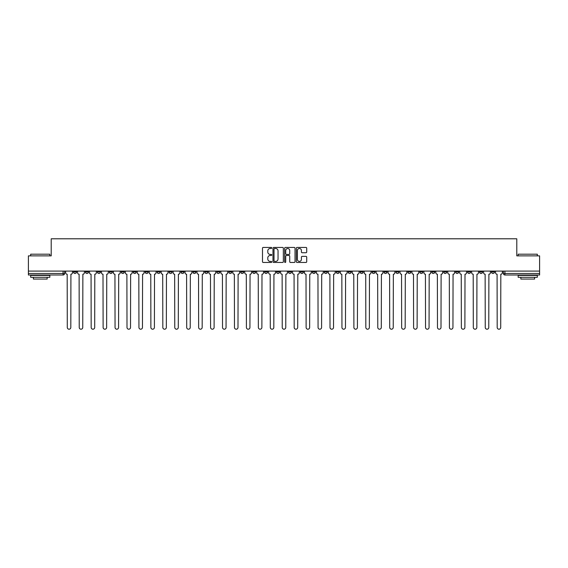 <?xml version="1.0" encoding="UTF-8"?>
<svg xmlns="http://www.w3.org/2000/svg" width="568" height="568" viewBox="0 0 568 568"><rect width="100%" height="100%" fill="white"/><g stroke="black" fill="none" stroke-linecap="round" stroke-linejoin="round"><path stroke-width="0.85" d="M271.752 247.96A0.525 0.525 0 0 0 271.227 247.435L263.24 247.435A0.753 0.753 0 0 0 262.494 248.188L262.494 261.713A0.753 0.753 0 0 0 263.24 262.466L271.227 262.466A0.525 0.525 0 0 0 271.752 261.94A0.525 0.525 0 0 0 271.227 261.408L270.19 261.408A2.407 2.407 0 0 1 267.791 259.008L267.791 257.879A2.407 2.407 0 0 1 270.19 255.472L271.227 255.472A0.525 0.525 0 0 0 271.752 254.947A0.525 0.525 0 0 0 271.227 254.421L270.19 254.421A2.407 2.407 0 0 1 267.791 252.022L267.791 250.893A2.407 2.407 0 0 1 270.19 248.486L271.227 248.486A0.525 0.525 0 0 0 271.752 247.96M467.563 271.099L467.563 271.944L470.631 271.944A1.534 1.534 0 0 1 469.097 273.478A1.534 1.534 0 0 1 467.563 271.944L467.563 271.099M395.917 271.099L395.917 271.944L398.977 271.944A1.534 1.534 0 0 1 397.444 273.478A1.534 1.534 0 0 1 395.917 271.944L395.917 271.099M383.975 271.099L383.975 271.944L387.035 271.944A1.534 1.534 0 0 1 385.502 273.478A1.534 1.534 0 0 1 383.975 271.944L383.975 271.099M312.322 271.099L312.322 271.944L315.382 271.944A1.534 1.534 0 0 1 313.856 273.478A1.534 1.534 0 0 1 312.322 271.944L312.322 271.099M300.38 271.099L300.38 271.944L303.447 271.944A1.534 1.534 0 0 1 301.913 273.478A1.534 1.534 0 0 1 300.38 271.944L300.38 271.099M288.438 271.099L288.438 271.944L291.505 271.944A1.534 1.534 0 0 1 289.971 273.478A1.534 1.534 0 0 1 288.438 271.944L288.438 271.099M264.553 271.099L264.553 271.944L267.62 271.944A1.534 1.534 0 0 1 266.087 273.478A1.534 1.534 0 0 1 264.553 271.944L264.553 271.099M240.676 271.944L240.676 271.099L240.676 271.944A1.534 1.534 0 0 0 242.202 273.478A1.534 1.534 0 0 1 240.676 271.944L243.736 271.944A1.534 1.534 0 0 1 242.202 273.478A1.534 1.534 0 0 0 243.736 271.944L243.736 271.099L243.736 271.944M228.734 271.944L228.734 271.099L228.734 271.944A1.534 1.534 0 0 0 230.26 273.478A1.534 1.534 0 0 1 228.734 271.944L231.794 271.944A1.534 1.534 0 0 1 230.26 273.478M216.791 271.944L216.791 271.099L216.791 271.944A1.534 1.534 0 0 0 218.318 273.478A1.534 1.534 0 0 1 216.791 271.944L219.851 271.944A1.534 1.534 0 0 1 218.318 273.478A1.534 1.534 0 0 0 219.851 271.944L219.851 271.099L219.851 271.944M204.849 271.099L204.849 271.944L207.909 271.944A1.534 1.534 0 0 1 206.376 273.478A1.534 1.534 0 0 1 204.849 271.944L204.849 271.099M192.907 271.099L192.907 271.944L195.967 271.944A1.534 1.534 0 0 1 194.434 273.478A1.534 1.534 0 0 1 192.907 271.944L192.907 271.099M180.965 271.099L180.965 271.944L184.025 271.944A1.534 1.534 0 0 1 182.498 273.478A1.534 1.534 0 0 1 180.965 271.944L180.965 271.099M169.023 271.944L169.023 271.099L169.023 271.944A1.534 1.534 0 0 0 170.556 273.478A1.534 1.534 0 0 1 169.023 271.944L172.083 271.944A1.534 1.534 0 0 1 170.556 273.478M145.138 271.944L145.138 271.099L145.138 271.944A1.534 1.534 0 0 0 146.672 273.478A1.534 1.534 0 0 1 145.138 271.944L148.198 271.944A1.534 1.534 0 0 1 146.672 273.478A1.534 1.534 0 0 0 148.198 271.944L148.198 271.099L148.198 271.944M133.196 271.944L133.196 271.099L133.196 271.944A1.534 1.534 0 0 0 134.73 273.478A1.534 1.534 0 0 1 133.196 271.944L136.256 271.944A1.534 1.534 0 0 1 134.73 273.478A1.534 1.534 0 0 0 136.256 271.944L136.256 271.099L136.256 271.944M121.254 271.944L121.254 271.099L121.254 271.944A1.534 1.534 0 0 0 122.787 273.478A1.534 1.534 0 0 1 121.254 271.944L124.314 271.944A1.534 1.534 0 0 1 122.787 273.478A1.534 1.534 0 0 0 124.314 271.944L124.314 271.099L124.314 271.944M109.312 271.944L109.312 271.099L109.312 271.944A1.534 1.534 0 0 0 110.845 273.478A1.534 1.534 0 0 1 109.312 271.944L112.372 271.944A1.534 1.534 0 0 1 110.845 273.478M97.369 271.944L97.369 271.099L97.369 271.944A1.534 1.534 0 0 0 98.903 273.478A1.534 1.534 0 0 1 97.369 271.944L100.437 271.944A1.534 1.534 0 0 1 98.903 273.478A1.534 1.534 0 0 0 100.437 271.944L100.437 271.099L100.437 271.944M85.427 271.944L85.427 271.099L85.427 271.944A1.534 1.534 0 0 0 86.961 273.478A1.534 1.534 0 0 1 85.427 271.944L88.494 271.944A1.534 1.534 0 0 1 86.961 273.478A1.534 1.534 0 0 0 88.494 271.944L88.494 271.099L88.494 271.944M305.96 252.732A0.753 0.753 0 0 0 306.713 251.979L306.713 248.188A0.753 0.753 0 0 0 305.96 247.435L297.092 247.435A0.753 0.753 0 0 0 296.34 248.188L296.34 261.713A0.753 0.753 0 0 0 297.092 262.466L305.96 262.466A0.753 0.753 0 0 0 306.713 261.713L306.713 257.126A0.753 0.753 0 0 0 305.96 256.374L302.162 256.374A0.753 0.753 0 0 0 301.416 257.126L301.416 259.399A2.009 2.009 0 0 1 299.407 261.408A2.009 2.009 0 0 1 297.391 259.399L297.391 250.495A2.009 2.009 0 0 1 299.407 248.486A2.009 2.009 0 0 1 301.416 250.495L301.416 251.979A0.753 0.753 0 0 0 302.162 252.732L305.96 252.732M28.4 271.099L28.4 255.87L51.212 255.87L51.212 238.794L516.788 238.794L516.788 255.87L539.6 255.87L539.6 271.099L28.4 271.099L28.4 273.478L64.61 273.478L64.61 271.099L64.61 273.478A1.534 1.534 0 0 1 63.076 275.004L28.4 275.004L28.4 273.478M283.34 248.188A0.753 0.753 0 0 0 282.594 247.435L273.726 247.435A0.753 0.753 0 0 0 272.974 248.188L272.974 261.713A0.753 0.753 0 0 0 273.726 262.466L282.594 262.466A0.753 0.753 0 0 0 283.34 261.713L283.34 248.188M285.406 247.435L294.274 247.435A0.753 0.753 0 0 1 295.026 248.188L295.026 261.713A0.753 0.753 0 0 1 294.274 262.466L290.482 262.466A0.753 0.753 0 0 1 289.73 261.713L289.73 256.225A0.753 0.753 0 0 0 288.977 255.472L286.464 255.472A0.753 0.753 0 0 0 285.711 256.225L285.711 261.94A0.525 0.525 0 0 1 285.186 262.466A0.525 0.525 0 0 1 284.66 261.94L284.66 248.188A0.753 0.753 0 0 1 285.406 247.435M503.39 271.099L503.39 273.478L539.6 273.478L539.6 275.004L504.924 275.004A1.534 1.534 0 0 1 503.39 273.478M539.6 271.099L539.6 273.478M494.515 271.099L494.515 271.944A1.534 1.534 0 0 1 492.981 273.478A1.534 1.534 0 0 1 491.448 271.944A1.534 1.534 0 0 0 492.981 273.478M491.448 271.099L491.448 271.944L494.515 271.944M482.573 271.099L482.573 271.944A1.534 1.534 0 0 1 481.039 273.478A1.534 1.534 0 0 1 479.506 271.944L482.573 271.944M479.506 271.099L479.506 271.944M470.631 271.099L470.631 271.944A1.534 1.534 0 0 1 469.097 273.478M458.688 271.099L458.688 271.944A1.534 1.534 0 0 1 457.155 273.478A1.534 1.534 0 0 1 455.628 271.944L458.688 271.944M455.628 271.099L455.628 271.944M446.746 271.099L446.746 271.944A1.534 1.534 0 0 1 445.213 273.478A1.534 1.534 0 0 1 443.686 271.944L446.746 271.944M443.686 271.099L443.686 271.944M434.804 271.099L434.804 271.944A1.534 1.534 0 0 1 433.27 273.478A1.534 1.534 0 0 1 431.744 271.944A1.534 1.534 0 0 0 433.27 273.478M431.744 271.099L431.744 271.944L434.804 271.944M422.862 271.099L422.862 271.944A1.534 1.534 0 0 1 421.328 273.478A1.534 1.534 0 0 1 419.802 271.944L422.862 271.944M419.802 271.099L419.802 271.944M410.92 271.099L410.92 271.944A1.534 1.534 0 0 1 409.386 273.478A1.534 1.534 0 0 1 407.86 271.944L410.92 271.944M407.86 271.099L407.86 271.944M398.977 271.099L398.977 271.944M387.035 271.099L387.035 271.944L387.035 271.099M375.093 271.099L375.093 271.944A1.534 1.534 0 0 1 373.566 273.478A1.534 1.534 0 0 1 372.033 271.944L375.093 271.944M372.033 271.099L372.033 271.944M363.151 271.099L363.151 271.944A1.534 1.534 0 0 1 361.624 273.478A1.534 1.534 0 0 1 360.091 271.944L363.151 271.944M360.091 271.099L360.091 271.944M351.209 271.099L351.209 271.944A1.534 1.534 0 0 1 349.682 273.478A1.534 1.534 0 0 1 348.149 271.944L351.209 271.944M348.149 271.099L348.149 271.944M339.266 271.099L339.266 271.944A1.534 1.534 0 0 1 337.74 273.478A1.534 1.534 0 0 1 336.206 271.944L339.266 271.944M336.206 271.099L336.206 271.944M327.324 271.099L327.324 271.944A1.534 1.534 0 0 1 325.798 273.478A1.534 1.534 0 0 1 324.264 271.944L327.324 271.944M324.264 271.099L324.264 271.944M315.382 271.099L315.382 271.944A1.534 1.534 0 0 1 313.856 273.478M303.447 271.099L303.447 271.944M291.505 271.944L291.505 271.099L291.505 271.944A1.534 1.534 0 0 1 289.971 273.478M279.562 271.099L279.562 271.944A1.534 1.534 0 0 1 278.029 273.478A1.534 1.534 0 0 1 276.495 271.944A1.534 1.534 0 0 0 278.029 273.478A1.534 1.534 0 0 0 279.562 271.944L276.495 271.944L276.495 271.099M267.62 271.944L267.62 271.099L267.62 271.944A1.534 1.534 0 0 1 266.087 273.478M255.678 271.099L255.678 271.944A1.534 1.534 0 0 1 254.144 273.478A1.534 1.534 0 0 1 252.618 271.944A1.534 1.534 0 0 0 254.144 273.478M252.618 271.099L252.618 271.944L255.678 271.944M231.794 271.099L231.794 271.944L231.794 271.099M207.909 271.944L207.909 271.099L207.909 271.944A1.534 1.534 0 0 1 206.376 273.478M195.967 271.944L195.967 271.099L195.967 271.944A1.534 1.534 0 0 1 194.434 273.478M184.025 271.944L184.025 271.099L184.025 271.944A1.534 1.534 0 0 1 182.498 273.478M172.083 271.099L172.083 271.944L172.083 271.099M160.141 271.944L160.141 271.099L160.141 271.944A1.534 1.534 0 0 1 158.614 273.478A1.534 1.534 0 0 1 157.08 271.944L160.141 271.944A1.534 1.534 0 0 1 158.614 273.478M157.08 271.099L157.08 271.944M112.372 271.099L112.372 271.944L112.372 271.099M76.552 271.099L76.552 271.944A1.534 1.534 0 0 1 75.019 273.478A1.534 1.534 0 0 1 73.485 271.944A1.534 1.534 0 0 0 75.019 273.478A1.534 1.534 0 0 0 76.552 271.944L76.552 271.099M73.485 271.099L73.485 271.944L76.552 271.944M63.076 271.099L63.076 275.004A1.534 1.534 0 0 0 64.61 273.478M274.55 248.486A0.525 0.525 0 0 0 274.024 249.011L274.024 260.882A0.525 0.525 0 0 0 274.55 261.408L275.643 261.408A2.407 2.407 0 0 0 278.043 259.008L278.043 250.893A2.407 2.407 0 0 0 275.643 248.486L274.55 248.486M289.73 250.538A2.009 2.009 0 0 0 287.72 248.528A2.009 2.009 0 0 0 285.711 250.538L285.711 253.669A0.753 0.753 0 0 0 286.464 254.421L288.977 254.421A0.753 0.753 0 0 0 289.73 253.669L289.73 250.538M65.639 272.711L65.639 271.099L65.639 272.711A1.534 1.534 0 0 0 67.173 274.238L67.287 327.445A1.761 1.761 0 0 0 69.047 329.206A1.761 1.761 0 0 0 70.808 327.445L70.922 274.238A1.534 1.534 0 0 0 72.456 272.711L72.456 271.099L72.456 272.711M67.173 274.238L67.287 327.445M70.808 327.445L70.922 274.238M77.582 272.711L77.582 271.099L77.582 272.711A1.534 1.534 0 0 0 79.115 274.238L79.229 327.445A1.761 1.761 0 0 0 80.99 329.206A1.761 1.761 0 0 0 82.75 327.445L82.864 274.238A1.534 1.534 0 0 0 84.398 272.711L84.398 271.099L84.398 272.711M89.524 272.711L89.524 271.099L89.524 272.711A1.534 1.534 0 0 0 91.057 274.238L91.171 327.445A1.761 1.761 0 0 0 92.932 329.206A1.761 1.761 0 0 0 94.693 327.445L94.806 274.238A1.534 1.534 0 0 0 96.34 272.711L96.34 271.099L96.34 272.711M79.115 274.238L79.229 327.445M82.75 327.445L82.864 274.238M91.057 274.238L91.171 327.445M94.693 327.445L94.806 274.238M30.693 254.187L49.835 254.187L30.693 254.187L30.693 255.87M49.835 277.305L30.693 277.305L30.693 275.388L49.835 275.388L49.835 277.305M47.158 277.305L47.158 279.065L33.377 279.065L33.377 277.305M518.165 254.187L537.307 254.187L518.165 254.187L518.165 255.87M537.307 277.305L518.165 277.305L518.165 275.388L537.307 275.388L537.307 277.305M534.623 277.305L534.623 279.065L520.842 279.065L520.842 277.305M101.466 272.711L101.466 271.099L101.466 272.711A1.534 1.534 0 0 0 103 274.238L103.113 327.445A1.761 1.761 0 0 0 104.874 329.206A1.761 1.761 0 0 0 106.635 327.445L106.748 274.238A1.534 1.534 0 0 0 108.282 272.711L108.282 271.099L108.282 272.711M113.408 272.711L113.408 271.099L113.408 272.711A1.534 1.534 0 0 0 114.942 274.238L115.056 327.445A1.761 1.761 0 0 0 116.816 329.206A1.761 1.761 0 0 0 118.577 327.445L118.691 274.238A1.534 1.534 0 0 0 120.224 272.711L120.224 271.099L120.224 272.711M125.35 272.711L125.35 271.099L125.35 272.711A1.534 1.534 0 0 0 126.884 274.238L126.998 327.445A1.761 1.761 0 0 0 128.758 329.206A1.761 1.761 0 0 0 130.519 327.445L130.633 274.238A1.534 1.534 0 0 0 132.166 272.711L132.166 271.099L132.166 272.711M103 274.238L103.113 327.445M106.635 327.445L106.748 274.238M114.942 274.238L115.056 327.445M118.577 327.445L118.691 274.238M126.884 274.238L126.998 327.445M130.519 327.445L130.633 274.238M137.293 272.711L137.293 271.099L137.293 272.711A1.534 1.534 0 0 0 138.826 274.238L138.94 327.445A1.761 1.761 0 0 0 140.701 329.206A1.761 1.761 0 0 0 142.462 327.445L142.575 274.238A1.534 1.534 0 0 0 144.102 272.711L144.102 271.099L144.102 272.711M138.826 274.238L138.94 327.445M142.462 327.445L142.575 274.238M149.235 272.711L149.235 271.099L149.235 272.711A1.534 1.534 0 0 0 150.768 274.238L150.882 327.445A1.761 1.761 0 0 0 152.643 329.206A1.761 1.761 0 0 0 154.404 327.445L154.517 274.238A1.534 1.534 0 0 0 156.044 272.711L156.044 271.099L156.044 272.711M150.768 274.238L150.882 327.445M154.404 327.445L154.517 274.238M161.177 272.711L161.177 271.099L161.177 272.711A1.534 1.534 0 0 0 162.704 274.238L162.824 327.445A1.761 1.761 0 0 0 164.585 329.206A1.761 1.761 0 0 0 166.346 327.445L166.459 274.238A1.534 1.534 0 0 0 167.986 272.711L167.986 271.099L167.986 272.711M162.704 274.238L162.824 327.445M166.346 327.445L166.459 274.238M173.119 272.711L173.119 271.099L173.119 272.711A1.534 1.534 0 0 0 174.646 274.238L174.767 327.445A1.761 1.761 0 0 0 176.527 329.206A1.761 1.761 0 0 0 178.288 327.445L178.402 274.238A1.534 1.534 0 0 0 179.928 272.711L179.928 271.099L179.928 272.711M174.646 274.238L174.767 327.445M178.288 327.445L178.402 274.238M185.061 272.711L185.061 271.099L185.061 272.711A1.534 1.534 0 0 0 186.588 274.238L186.702 327.445A1.761 1.761 0 0 0 188.462 329.206A1.761 1.761 0 0 0 190.223 327.445L190.344 274.238A1.534 1.534 0 0 0 191.87 272.711L191.87 271.099L191.87 272.711M186.588 274.238L186.702 327.445M190.223 327.445L190.344 274.238M197.004 272.711L197.004 271.099L197.004 272.711A1.534 1.534 0 0 0 198.53 274.238L198.644 327.445A1.761 1.761 0 0 0 200.405 329.206A1.761 1.761 0 0 0 202.165 327.445L202.286 274.238A1.534 1.534 0 0 0 203.813 272.711L203.813 271.099L203.813 272.711M198.53 274.238L198.644 327.445M202.165 327.445L202.286 274.238M208.946 272.711L208.946 271.099L208.946 272.711A1.534 1.534 0 0 0 210.472 274.238L210.586 327.445A1.761 1.761 0 0 0 212.347 329.206A1.761 1.761 0 0 0 214.108 327.445L214.228 274.238A1.534 1.534 0 0 0 215.755 272.711L215.755 271.099L215.755 272.711M210.472 274.238L210.586 327.445M214.108 327.445L214.228 274.238M220.888 272.711L220.888 271.099L220.888 272.711A1.534 1.534 0 0 0 222.415 274.238L222.528 327.445A1.761 1.761 0 0 0 224.289 329.206A1.761 1.761 0 0 0 226.05 327.445L226.163 274.238A1.534 1.534 0 0 0 227.697 272.711L227.697 271.099L227.697 272.711M222.415 274.238L222.528 327.445M226.05 327.445L226.163 274.238M232.823 272.711L232.823 271.099L232.823 272.711A1.534 1.534 0 0 0 234.357 274.238L234.47 327.445A1.761 1.761 0 0 0 236.231 329.206A1.761 1.761 0 0 0 237.992 327.445L238.106 274.238A1.534 1.534 0 0 0 239.639 272.711L239.639 271.099L239.639 272.711M234.357 274.238L234.47 327.445M237.992 327.445L238.106 274.238M244.765 272.711L244.765 271.099L244.765 272.711A1.534 1.534 0 0 0 246.299 274.238L246.413 327.445A1.761 1.761 0 0 0 248.173 329.206A1.761 1.761 0 0 0 249.934 327.445L250.048 274.238A1.534 1.534 0 0 0 251.581 272.711L251.581 271.099L251.581 272.711M246.299 274.238L246.413 327.445M249.934 327.445L250.048 274.238M256.708 272.711L256.708 271.099L256.708 272.711A1.534 1.534 0 0 0 258.241 274.238L258.355 327.445A1.761 1.761 0 0 0 260.116 329.206A1.761 1.761 0 0 0 261.876 327.445L261.99 274.238A1.534 1.534 0 0 0 263.524 272.711L263.524 271.099L263.524 272.711M258.241 274.238L258.355 327.445M261.876 327.445L261.99 274.238M268.65 272.711L268.65 271.099L268.65 272.711A1.534 1.534 0 0 0 270.183 274.238L270.297 327.445A1.761 1.761 0 0 0 272.058 329.206A1.761 1.761 0 0 0 273.819 327.445L273.932 274.238A1.534 1.534 0 0 0 275.466 272.711L275.466 271.099L275.466 272.711M270.183 274.238L270.297 327.445M273.819 327.445L273.932 274.238M280.592 272.711L280.592 271.099L280.592 272.711A1.534 1.534 0 0 0 282.126 274.238L282.239 327.445A1.761 1.761 0 0 0 284 329.206A1.761 1.761 0 0 0 285.761 327.445L285.874 274.238A1.534 1.534 0 0 0 287.408 272.711L287.408 271.099L287.408 272.711M282.126 274.238L282.239 327.445M285.761 327.445L285.874 274.238M292.534 272.711L292.534 271.099L292.534 272.711A1.534 1.534 0 0 0 294.068 274.238L294.181 327.445A1.761 1.761 0 0 0 295.942 329.206A1.761 1.761 0 0 0 297.703 327.445L297.817 274.238A1.534 1.534 0 0 0 299.35 272.711L299.35 271.099L299.35 272.711M294.068 274.238L294.181 327.445M297.703 327.445L297.817 274.238M304.476 272.711L304.476 271.099L304.476 272.711A1.534 1.534 0 0 0 306.01 274.238L306.124 327.445A1.761 1.761 0 0 0 307.884 329.206A1.761 1.761 0 0 0 309.645 327.445L309.759 274.238A1.534 1.534 0 0 0 311.292 272.711L311.292 271.099L311.292 272.711M306.01 274.238L306.124 327.445M309.645 327.445L309.759 274.238M316.419 272.711L316.419 271.099L316.419 272.711A1.534 1.534 0 0 0 317.952 274.238L318.066 327.445A1.761 1.761 0 0 0 319.827 329.206A1.761 1.761 0 0 0 321.587 327.445L321.701 274.238A1.534 1.534 0 0 0 323.235 272.711L323.235 271.099L323.235 272.711M317.952 274.238L318.066 327.445M321.587 327.445L321.701 274.238M328.361 272.711L328.361 271.099L328.361 272.711A1.534 1.534 0 0 0 329.894 274.238L330.008 327.445A1.761 1.761 0 0 0 331.769 329.206A1.761 1.761 0 0 0 333.53 327.445L333.643 274.238A1.534 1.534 0 0 0 335.177 272.711L335.177 271.099L335.177 272.711M329.894 274.238L330.008 327.445M333.53 327.445L333.643 274.238M340.303 272.711L340.303 271.099L340.303 272.711A1.534 1.534 0 0 0 341.837 274.238L341.95 327.445A1.761 1.761 0 0 0 343.711 329.206A1.761 1.761 0 0 0 345.472 327.445L345.585 274.238A1.534 1.534 0 0 0 347.112 272.711L347.112 271.099L347.112 272.711M341.837 274.238L341.95 327.445M345.472 327.445L345.585 274.238M352.245 272.711L352.245 271.099L352.245 272.711A1.534 1.534 0 0 0 353.772 274.238L353.892 327.445A1.761 1.761 0 0 0 355.653 329.206A1.761 1.761 0 0 0 357.414 327.445L357.528 274.238A1.534 1.534 0 0 0 359.054 272.711L359.054 271.099L359.054 272.711M353.772 274.238L353.892 327.445M357.414 327.445L357.528 274.238M364.187 272.711L364.187 271.099L364.187 272.711A1.534 1.534 0 0 0 365.714 274.238L365.835 327.445A1.761 1.761 0 0 0 367.595 329.206A1.761 1.761 0 0 0 369.356 327.445L369.47 274.238A1.534 1.534 0 0 0 370.996 272.711L370.996 271.099L370.996 272.711M365.714 274.238L365.835 327.445M369.356 327.445L369.47 274.238M376.13 272.711L376.13 271.099L376.13 272.711A1.534 1.534 0 0 0 377.656 274.238L377.777 327.445A1.761 1.761 0 0 0 379.538 329.206A1.761 1.761 0 0 0 381.298 327.445L381.412 274.238A1.534 1.534 0 0 0 382.938 272.711L382.938 271.099L382.938 272.711M377.656 274.238L377.777 327.445M381.298 327.445L381.412 274.238M388.072 272.711L388.072 271.099L388.072 272.711A1.534 1.534 0 0 0 389.598 274.238L389.712 327.445A1.761 1.761 0 0 0 391.473 329.206A1.761 1.761 0 0 0 393.233 327.445L393.354 274.238A1.534 1.534 0 0 0 394.881 272.711L394.881 271.099L394.881 272.711M389.598 274.238L389.712 327.445M393.233 327.445L393.354 274.238M400.014 272.711L400.014 271.099L400.014 272.711A1.534 1.534 0 0 0 401.54 274.238L401.654 327.445A1.761 1.761 0 0 0 403.415 329.206A1.761 1.761 0 0 0 405.176 327.445L405.296 274.238A1.534 1.534 0 0 0 406.823 272.711L406.823 271.099L406.823 272.711M401.54 274.238L401.654 327.445M405.176 327.445L405.296 274.238M411.956 272.711L411.956 271.099L411.956 272.711A1.534 1.534 0 0 0 413.483 274.238L413.596 327.445A1.761 1.761 0 0 0 415.357 329.206A1.761 1.761 0 0 0 417.118 327.445L417.231 274.238A1.534 1.534 0 0 0 418.765 272.711L418.765 271.099L418.765 272.711M413.483 274.238L413.596 327.445M417.118 327.445L417.231 274.238M423.898 272.711L423.898 271.099L423.898 272.711A1.534 1.534 0 0 0 425.425 274.238L425.538 327.445A1.761 1.761 0 0 0 427.299 329.206A1.761 1.761 0 0 0 429.06 327.445L429.174 274.238A1.534 1.534 0 0 0 430.707 272.711L430.707 271.099L430.707 272.711M425.425 274.238L425.538 327.445M429.06 327.445L429.174 274.238M435.834 272.711L435.834 271.099L435.834 272.711A1.534 1.534 0 0 0 437.367 274.238L437.481 327.445A1.761 1.761 0 0 0 439.241 329.206A1.761 1.761 0 0 0 441.002 327.445L441.116 274.238A1.534 1.534 0 0 0 442.649 272.711L442.649 271.099L442.649 272.711M437.367 274.238L437.481 327.445M441.002 327.445L441.116 274.238M447.776 272.711L447.776 271.099L447.776 272.711A1.534 1.534 0 0 0 449.309 274.238L449.423 327.445A1.761 1.761 0 0 0 451.184 329.206A1.761 1.761 0 0 0 452.945 327.445L453.058 274.238A1.534 1.534 0 0 0 454.592 272.711L454.592 271.099L454.592 272.711M449.309 274.238L449.423 327.445M452.945 327.445L453.058 274.238M459.718 272.711L459.718 271.099L459.718 272.711A1.534 1.534 0 0 0 461.251 274.238L461.365 327.445A1.761 1.761 0 0 0 463.126 329.206A1.761 1.761 0 0 0 464.887 327.445L465 274.238A1.534 1.534 0 0 0 466.534 272.711L466.534 271.099L466.534 272.711M461.251 274.238L461.365 327.445M464.887 327.445L465 274.238M471.66 272.711L471.66 271.099L471.66 272.711A1.534 1.534 0 0 0 473.194 274.238L473.307 327.445A1.761 1.761 0 0 0 475.068 329.206A1.761 1.761 0 0 0 476.829 327.445L476.942 274.238A1.534 1.534 0 0 0 478.476 272.711L478.476 271.099L478.476 272.711M473.194 274.238L473.307 327.445M476.829 327.445L476.942 274.238M483.602 272.711L483.602 271.099L483.602 272.711A1.534 1.534 0 0 0 485.136 274.238L485.25 327.445A1.761 1.761 0 0 0 487.01 329.206A1.761 1.761 0 0 0 488.771 327.445L488.885 274.238A1.534 1.534 0 0 0 490.418 272.711L490.418 271.099L490.418 272.711M485.136 274.238L485.25 327.445M488.771 327.445L488.885 274.238M495.545 272.711L495.545 271.099L495.545 272.711A1.534 1.534 0 0 0 497.078 274.238L497.192 327.445A1.761 1.761 0 0 0 498.952 329.206A1.761 1.761 0 0 0 500.713 327.445L500.827 274.238A1.534 1.534 0 0 0 502.36 272.711L502.36 271.099L502.36 272.711M497.078 274.238L497.192 327.445M500.713 327.445L500.827 274.238M504.924 271.099L504.924 275.004M49.835 255.87L49.835 254.187M45.468 275.388L45.468 275.004M35.06 275.388L35.06 275.004M537.307 255.87L537.307 254.187M532.94 275.388L532.94 275.004M522.532 275.388L522.532 275.004"/></g></svg>
